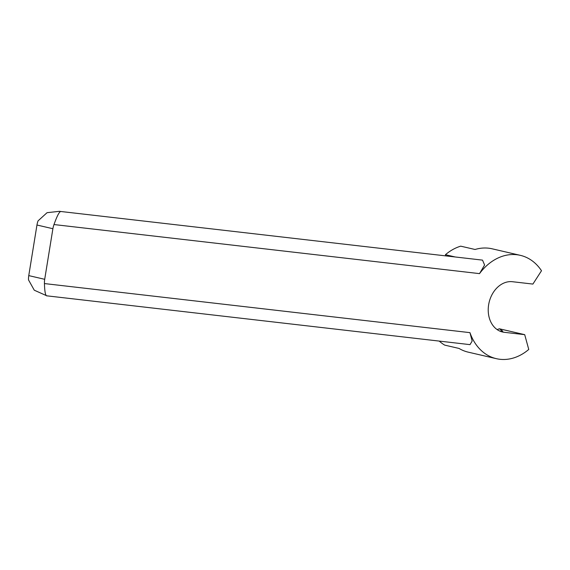 <?xml version="1.0" encoding="UTF-8"?>
<svg xmlns="http://www.w3.org/2000/svg" width="570" height="570" viewBox="0 0 570 570"><rect width="100%" height="100%" fill="white"/><g stroke="black" fill="none" stroke-linecap="round" stroke-linejoin="round"><path stroke-width="0.85" d="M497.14 329.595L499.334 328.776L524.706 334.661L528.753 349.453A53.038 40.869 -76.9 0 1 496.356 358.673A53.038 40.869 -76.9 0 1 469.958 332.645L472.145 341.06L470.015 344.636L46.89 295.837L34.271 290.201L28.5 279.87A17.107 13.181 -76.9 0 1 28.764 275.609L36.957 225.022L52.896 228.72L44.702 279.307A17.107 13.181 103.1 0 0 44.439 283.568C44.695 292.296 45.593 296.386 47.132 295.837M455.195 256.97L445.426 254.705A53.038 40.869 -76.9 0 1 460.71 246.162L475.052 249.489A53.038 40.869 -76.9 0 1 492.166 248.812L520.317 255.339A53.038 40.869 -76.9 0 1 541.5 270.743L532.9 284.074L512.437 281.715A25.664 19.772 103.1 0 0 488.839 303.632A25.664 19.772 103.1 0 0 502.541 332.004A25.664 19.772 103.1 0 0 504.243 332.303L524.706 334.661M496.356 358.673L468.205 352.146A53.038 40.869 -76.9 0 1 459.028 348.434L444.685 345.114A53.038 40.869 -76.9 0 1 439.242 341.088M36.957 225.022A17.107 13.181 -76.9 0 1 38.062 220.854L47.068 212.681L59.394 211.328L482.519 260.127L484.593 265.014L479.52 273.621A53.038 40.869 -76.9 0 1 520.317 255.339M445.426 254.705L445.747 255.88M499.334 328.776L502.683 331.056L499.733 331.063M52.896 228.72A17.107 13.181 -76.9 0 1 53.993 224.552C57.057 215.952 59.323 211.605 60.79 211.52L59.394 211.328M44.439 283.568L469.958 332.645M500.88 331.519L504.243 332.303M28.764 275.609L44.702 279.307M479.52 273.621L53.993 224.552"/></g></svg>
